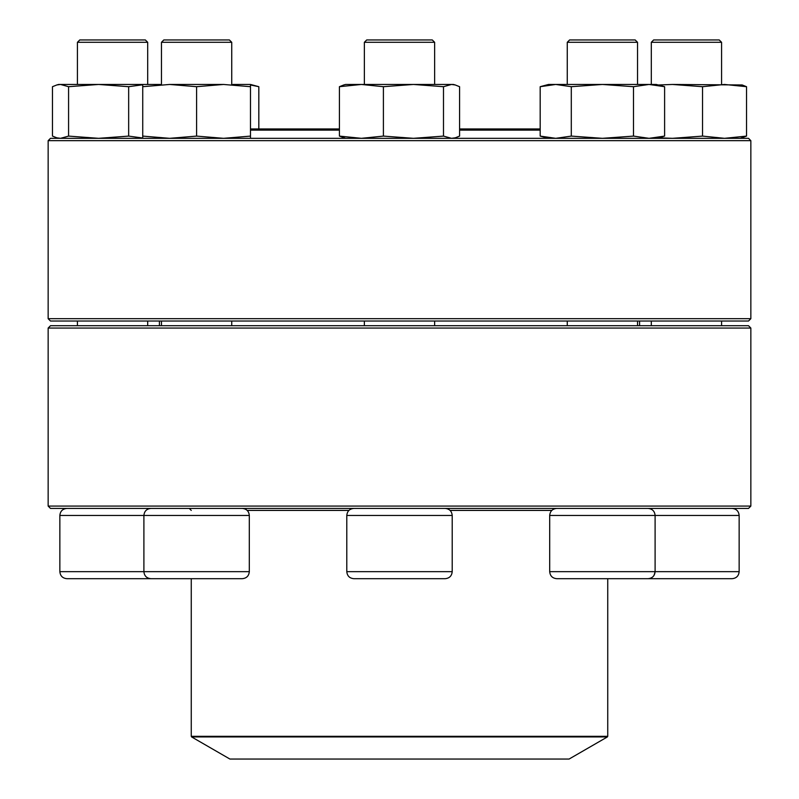 <?xml version="1.0" encoding="UTF-8"?>
<svg xmlns="http://www.w3.org/2000/svg" width="799" height="799" viewBox="0 0 799 799"><rect width="100%" height="100%" fill="white"/><g stroke="black" fill="none" stroke-linecap="round" stroke-linejoin="round"><path stroke-width="1.2" d="M48.15 506.077L750.85 506.077L750.85 328.059L48.15 328.059L48.15 506.077L50.487 508.424L748.513 508.424L750.85 506.077M48.15 328.059L50.487 325.712L748.513 325.712L750.85 328.059M569.607 39.95L567.26 42.297L569.607 39.95L635.185 39.95L637.532 42.297L637.532 84.454L637.532 42.297L567.26 42.297L567.26 84.454M655.09 571.924L653.991 575.45M191.62 736.938L229.912 759.05L569.088 759.05L607.38 736.938L191.62 736.938L191.261 736.328L607.739 736.328L607.739 578.686M540.184 130.127L459.585 130.127M339.415 130.127L250.477 130.127M540.184 128.959L459.585 128.959M339.415 128.959L250.477 128.959M151.061 140.674L48.15 140.674L48.15 318.691L750.85 318.691L750.85 140.674L151.061 140.674M48.15 140.674L50.487 138.327L748.513 138.327L750.85 140.674M750.85 318.691L748.513 321.028L50.487 321.028L48.15 318.691M739.145 571.665L739.145 515.445L549.692 515.445L549.692 571.665L739.145 571.665C738.725 575.929 736.378 578.276 732.114 578.686L640.758 578.686M651.305 42.297L653.642 39.95L719.23 39.95L721.577 42.297L651.305 42.297L651.305 84.454M658.266 84.994L672.498 84.454L742.211 84.964M658.266 137.798L672.498 138.327L702.541 136.1L724.533 138.327L746.526 136.1L746.526 86.692L742.211 84.974M746.526 136.1L740.313 138.327M702.541 136.1L702.541 86.692L724.533 84.454L746.526 86.692M672.498 84.454L702.541 86.692M648.069 508.424C652.344 508.833 654.681 511.18 655.1 515.445L655.1 571.665C654.681 575.929 652.344 578.276 648.069 578.686L556.723 578.686C552.449 578.276 550.111 575.929 549.692 571.665M548.523 138.327L540.184 136.1L540.184 86.692L548.523 84.454L656.269 84.454L664.608 86.692L664.608 136.1L649.048 138.327L633.497 136.1L633.497 86.692L649.048 84.454L664.608 86.692M540.184 136.1L555.734 138.327L571.295 136.1L571.295 86.692L602.396 84.454L633.497 86.692M571.295 136.1L602.396 138.327L633.497 136.1M540.184 86.692L555.734 84.454L571.295 86.692M367.2 578.686L353.827 578.686C349.553 578.276 347.215 575.929 346.796 571.665L452.204 571.665C451.785 575.929 449.447 578.276 445.173 578.686L367.2 578.686M434.636 42.297L364.364 42.297L364.364 84.454L364.364 42.297L366.711 39.95L432.289 39.95L434.636 42.297L434.636 84.454M345.627 84.454L343.72 84.964L345.627 84.454L453.373 84.454L455.28 84.964M459.585 136.1L459.585 86.692L455.27 84.974L451.535 84.454L443.485 86.692L443.485 136.1L451.535 138.327L455.27 137.818L459.585 136.1M345.627 138.327L339.415 136.1L361.408 138.327L383.4 136.1L383.4 86.692L413.443 84.454L443.485 86.692M383.4 136.1L413.443 138.327L443.485 136.1M339.415 136.1L339.415 86.692L361.408 84.454L383.4 86.692M343.73 84.974L339.415 86.692M242.277 578.686L150.931 578.686C146.656 578.276 144.319 575.929 143.9 571.665L249.308 571.665C248.888 575.929 246.551 578.276 242.277 578.686M242.277 508.424C246.551 508.833 248.888 511.18 249.308 515.445L143.9 515.445L143.9 571.665L59.855 571.665C60.275 575.929 62.622 578.276 66.886 578.686L158.242 578.686M231.74 42.297L161.468 42.297L161.468 84.454L161.468 42.297L163.815 39.95L229.393 39.95L231.74 42.297L231.74 84.454M161.468 321.028L161.468 325.712M232.909 84.454L250.477 84.454L258.816 86.692L258.816 128.959M56.789 84.964L58.687 84.454L160.299 84.454M142.731 138.327L142.731 86.692L169.668 84.454L223.54 84.454L250.477 86.692L250.477 84.454M142.731 136.1L169.668 138.327L196.604 136.1L223.54 138.327L250.477 136.1L250.477 86.692M250.477 136.1L250.477 138.327M196.604 136.1L196.604 86.692L223.54 84.454M169.668 84.454L196.604 86.692M142.731 84.454L142.731 86.692M77.423 42.297L79.77 39.95L145.358 39.95L147.695 42.297L77.423 42.297L77.423 84.454M68.574 136.1L68.574 86.692L60.524 84.454L56.789 84.974L52.474 86.692L52.474 136.1L56.789 137.818L60.524 138.327L68.574 136.1L98.617 138.327L128.659 136.1L128.659 86.692L142.731 84.774M128.659 136.1L142.731 138.017M68.574 86.692L98.617 84.454L128.659 86.692M166.851 578.686L150.931 578.686M250.477 84.974L258.816 86.692M361.408 84.454L363.215 84.474M247.181 510.411L348.923 510.411M450.077 510.411L551.819 510.411M452.204 571.665L452.204 515.445L346.796 515.445L346.796 571.665M150.931 508.424C146.656 508.833 144.319 511.18 143.9 515.445L59.855 515.445L59.855 571.665M639.59 325.712L639.59 321.028M159.41 325.712L159.41 321.028M191.261 510.411L189.273 508.424M191.261 736.328L191.261 578.686M607.739 736.328L607.38 736.938M651.305 321.028L651.305 325.712M721.577 42.297L721.577 84.454M721.577 321.028L721.577 325.712M739.145 515.445C738.725 511.18 736.378 508.833 732.114 508.424M567.26 321.028L567.26 325.712M637.532 321.028L637.532 325.712M549.692 515.445C550.111 511.18 552.449 508.833 556.723 508.424M656.269 138.327L664.608 136.1M364.364 321.028L364.364 325.712M434.636 321.028L434.636 325.712M346.796 515.445C347.215 511.18 349.553 508.833 353.827 508.424M452.204 515.445C451.785 511.18 449.447 508.833 445.173 508.424M453.373 138.327L455.28 137.818M249.308 515.445L249.308 571.665M231.74 321.028L231.74 325.712M77.423 321.028L77.423 325.712M147.695 42.297L147.695 84.454M147.695 321.028L147.695 325.712M59.855 515.445C60.275 511.18 62.622 508.833 66.886 508.424M58.687 138.327L56.789 137.818M163.815 39.95L161.468 42.297M366.711 39.95L364.364 42.297"/></g></svg>
